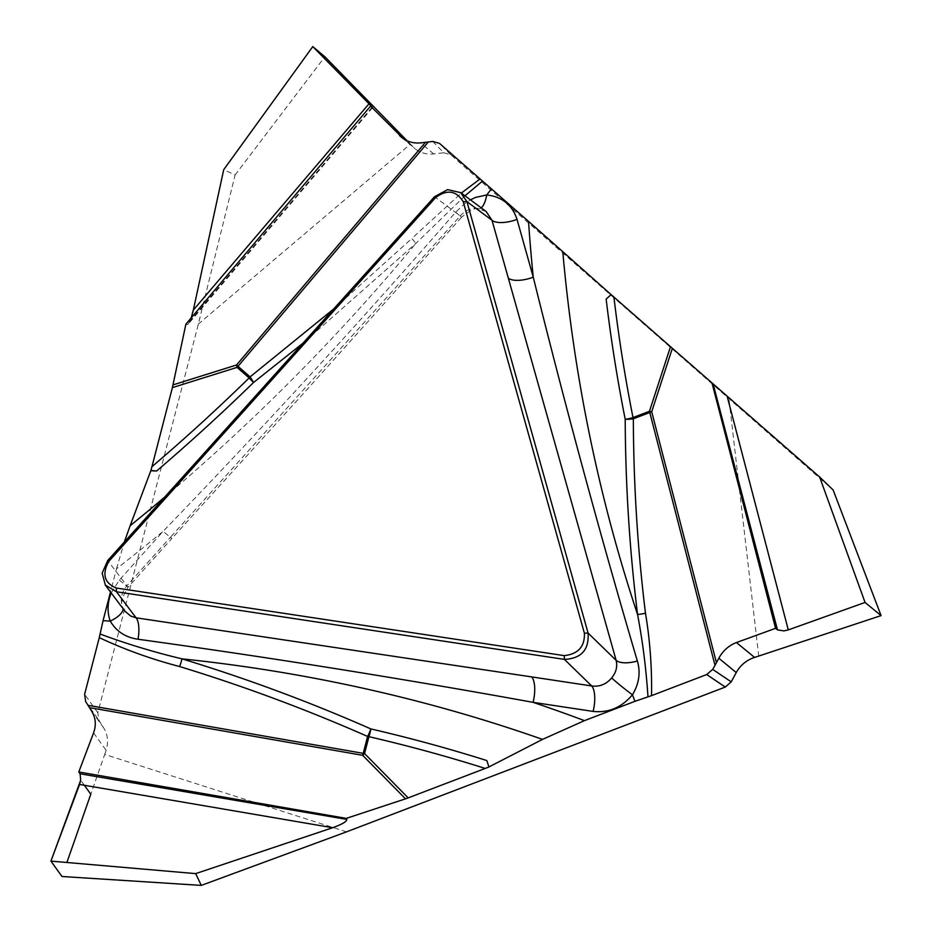 <?xml version="1.0" encoding="UTF-8"?>
<svg xmlns="http://www.w3.org/2000/svg" width="932" height="932" viewBox="0 0 932 932"><rect width="100%" height="100%" fill="white"/><g stroke="black" fill="none" stroke-linecap="round" stroke-linejoin="round"><path stroke-width="0.7" stroke-dasharray="4.66 3.5" d="M489.183 767.199L486.819 760.559M346.553 831.845L104.722 754.419L66.883 862.496M111.211 592.95L119.343 580.065L163.135 531.322A1848.715 1650.98 134.6 0 1 116.477 568.823L110.489 591.983M116.477 568.823L124.329 542.028M372.019 107.308L186.878 324.709L185.887 324.185M186.878 324.709L188.264 324.068L191.188 317.928M104.722 754.419L106.097 750.283C108.578 742.233 107.844 734.882 103.883 728.207L98.804 720.087L97.813 712.817L198.353 324.08L235.085 175.018L223.715 169.682M432.693 141.431L443.818 152.755L433.706 153.92C426.448 154.654 420.169 152.86 414.845 148.537L410.383 144.122L198.353 324.08M443.818 152.755L450.727 154.805L833.138 489.976M758.73 656.14L728.929 398.756M119.343 580.065L128.01 587.277L171.803 538.533L163.135 531.322C263.372 427.427 360.894 321.039 455.678 212.17L464.486 203.828L470.45 199.867M464.998 195.802L415.882 243.427L302.97 343.174M455.678 212.17L461.608 217.214L306.896 389.681L171.803 538.533L170.544 537.123L126.764 585.867C121.544 592.449 120.088 599.369 122.395 606.627L124.795 610.996M486.143 211.564L478.71 208.885C475.949 207.3 470.252 210.073 461.62 217.214L460.268 215.909L170.544 537.123M123.117 608.771A20.457 8.493 159.7 0 0 122.919 607.617A20.457 8.493 159.7 0 0 122.395 606.627M124.853 611.054L122.896 607.548C120.123 604.297 121.824 597.54 128.022 587.265L107.704 560.54M606.149 299.149L611.101 294.582M164.591 497.199A1817.377 1622.985 -45.4 0 0 415.882 243.427A20.457 1.922 46.5 0 0 411.827 238.487L461.317 193.075M235.085 175.018L324.872 56.759M486.131 211.517L477.114 208.244C470.672 208.092 465.056 210.644 460.268 215.909L434.498 196.745M481.25 207.894A20.457 7.328 -85.8 0 1 478.815 208.896A20.457 7.328 -85.8 0 1 477.114 208.244M410.383 144.122L407.133 140.802M84.358 785.268L80.676 780.166M97.813 712.817L84.626 694.27M93.584 732.89L106.097 750.283M103.883 728.207L91.849 711.477M85.686 701.621L98.804 720.087M450.727 154.805L439.555 143.423M333.714 308.946L411.827 238.487M403.148 138.565L413.179 146.988M433.706 153.92L420.542 142.876M401.249 137.121L414.857 148.549M372.59 107.611L188.264 324.068"/><path stroke-width="1.4" d="M470.45 199.867L475.495 197.421L486.76 194.951C502.162 196.745 512.25 204.889 517.027 219.381L533.255 277.177C565.398 406.76 600.091 534.712 637.36 661.021C640.727 672.45 639.084 683.715 632.444 694.794C621.667 707.528 608.538 713.062 593.078 711.407L533.057 702.344A1848.715 1650.98 134.6 0 1 584.446 720.634L542.529 739.391A1817.377 1622.985 -45.4 0 0 181.996 658.854A20.457 7.002 -73 0 1 179.596 666.531C151.765 659.297 124.981 649.674 99.27 637.651L100.085 634.016C126.729 643.907 154.036 652.19 181.996 658.854C246.596 678.543 309.541 701.901 370.854 728.929A1781.879 1591.285 134.6 0 1 486.819 760.559L488.939 766.943L485.223 768.434A1774.05 1584.295 -45.4 0 0 368.921 736.676L364.552 753.557L408.181 797.885L485.223 768.434M542.529 739.391L488.939 766.943M881.078 615.609L865.059 602.445L788.286 629.904L783.963 630.894L777.486 629.892L713.12 383.902L819.636 477.009L833.138 489.976L881.078 615.609L754.571 657.421C746.567 660.066 740.462 665.11 736.245 672.554L731.212 681.851L725.294 687.059L346.553 831.845L201.265 885.4L61.978 876.499L50.922 861.11L79.57 784.453L80.676 780.166L80.105 773.805L78.789 771.964L93.584 732.89C96.322 725.201 95.751 718.059 91.849 711.477L85.686 701.621L84.626 694.27L99.27 637.651M100.085 634.016L103.068 620.689A1848.715 1650.98 134.6 0 1 110.256 621.096A20.457 8.493 159.7 0 0 123.117 608.771M110.489 591.983L103.068 620.689M124.329 542.028L130.131 525.73A1817.377 1622.985 -45.4 0 0 164.591 497.199M151.135 470.765L156.611 471.01L150.891 470.52L130.131 525.73M150.891 470.52L151.939 466.699A1774.05 1584.295 -45.4 0 0 249.147 377.961L237.066 367.371L172.385 387.63L151.939 466.699M172.385 387.63L185.887 324.185L370.575 106.097L403.148 138.565M191.188 317.928L193.332 310.088L369.002 103.79L372.532 107.669L370.575 106.097M407.133 140.802L324.872 56.759L312.779 46.6L223.715 169.682L193.332 310.088M201.265 885.4L195.685 873.622L50.922 861.11M107.704 560.54L434.498 196.745L447.651 189.604L460.664 192.644L466.944 201.638L588.08 633.049C589.199 649.79 581.312 658.563 564.419 659.39L116.477 591.773L105.374 585.098L102.147 573.157L107.704 560.54L108.799 561.39C101.821 574.194 104.314 583.071 116.279 588.022L564.221 655.639C578.166 654.078 584.9 646.587 584.399 633.189L463.251 201.778C456.272 190.536 447.057 189.149 435.594 197.596L108.799 561.39M461.317 193.075L480.085 178.956L491.409 188.846A1848.715 1650.98 134.6 0 1 486.76 194.951A20.457 7.328 -85.8 0 1 481.25 207.894M482.508 181.076L464.998 195.802M302.97 343.174L253.516 382.504A20.457 2.936 52.4 0 0 250.079 376.889L333.714 308.946M138.018 639.236A20.457 7.456 98.9 0 0 136.072 617.811L531.706 676.912A20.457 7.724 98.6 0 1 533.057 702.344C402.717 678.659 271.037 657.619 138.018 639.236C125.634 637.488 116.384 631.453 110.256 621.096C107.052 611.998 107.366 602.608 111.211 592.95M80.105 773.805L346.82 819.403L346.285 818.378L405.513 798.841L362.676 755.316A20.457 6.442 99.9 0 0 363.235 753.347L367.604 736.455C306.605 709.532 243.939 686.22 179.596 666.531M346.82 819.403C346.797 821.57 342.079 824.342 332.654 827.721L79.57 784.453M195.685 873.622L332.654 827.721M651.526 695.645L647.973 696.856C646.167 669.013 642.696 641.554 637.558 614.491A20.457 8.877 173 0 0 645.468 613.186C649.988 640.133 652.004 667.627 651.526 695.645L706.689 674.547L712.7 669.397L731.212 681.851M647.973 696.856L634.972 701.318A1848.715 1650.98 134.6 0 1 632.444 694.794A20.457 1.165 38.1 0 1 611.66 677.913C616.122 672.45 617.613 666.601 616.145 660.369L492.003 220.278L486.155 211.541M584.446 720.634L634.972 701.318M408.181 797.885L405.513 798.841M78.789 771.964L346.285 818.378M124.841 611.066L130.69 616.052L136.072 617.811L116.477 591.773L116.279 588.022M370.854 728.929A20.457 7.433 -66.2 0 1 367.604 736.455A20.457 5.021 -165.5 0 0 368.921 736.676A20.457 8.073 103 0 0 370.854 728.929M312.779 46.6L369.002 103.79M480.085 178.956L439.555 143.423L432.693 141.431L428.289 142.002L237.998 366.288L250.079 376.889A20.457 9.192 -48.8 0 1 249.147 377.961L253.516 382.504A1781.879 1591.285 134.6 0 1 156.611 471.01M508.231 278.074A20.457 8.202 -15.7 0 0 533.255 277.177A1848.715 1650.98 134.6 0 1 528.526 221.385L491.409 188.846M528.526 221.385L562.777 251.652A1817.377 1622.985 -45.4 0 0 637.558 614.491C629.601 550.218 625.489 485.153 625.209 419.295A20.457 8.213 179.8 0 0 633.341 418.806C633.562 484.349 637.604 549.134 645.468 613.186M611.345 294.838L562.777 251.652M736.245 672.554L718.817 658.237L715.007 665.366L649.79 412.515L633.341 418.806A20.457 4.171 69.1 0 0 633.003 417.559A20.457 7.875 -11.2 0 1 625.209 419.295A1781.879 1591.285 134.6 0 1 606.149 299.149L611.101 294.582L613.908 297.063A1774.05 1584.295 -45.4 0 0 633.003 417.559L649.453 411.268L670.504 346.681L613.908 297.063M670.504 346.681L713.12 383.902M399.502 135.501L401.249 137.121C406.806 141.629 413.237 143.551 420.542 142.876L428.289 142.002M637.36 661.021A20.457 8.47 -15.4 0 1 616.145 660.369L588.08 633.049L584.399 633.189M517.027 219.381A20.457 8.202 -15.7 0 1 492.003 220.278L466.944 201.638L463.251 201.778M715.007 665.366L712.7 669.397M819.636 477.009L865.059 602.445M718.817 658.237C722.941 650.722 728.824 645.492 736.455 642.544L754.571 657.421M777.486 629.892L775.575 628.331L736.455 642.544M775.575 628.331L711.955 382.772M593.078 711.407A20.457 7.724 98.6 0 0 591.715 685.964C599.626 686.966 606.278 684.286 611.66 677.913M80.676 780.166L50.922 861.11L61.978 876.499M66.883 862.496L90.788 794.215L84.358 785.268M87.992 705.303L363.235 753.347A20.457 5.021 -165.5 0 0 364.552 753.557A20.457 9.204 135.5 0 1 362.676 755.316L89.449 707.621M435.594 197.596L434.498 196.745M725.294 687.059L706.689 674.547M531.706 676.912L591.715 685.964L564.419 659.39L564.221 655.639M173.026 384.893L236.53 364.995A20.457 0.816 -139.7 0 1 237.998 366.288A20.457 9.192 -48.8 0 1 237.066 367.371A20.457 4.707 -107.4 0 0 236.53 364.995L425.435 142.34M672.368 348.312L651.701 411.734A20.457 9.448 -14.5 0 1 649.79 412.515A20.457 4.171 69.1 0 0 649.453 411.268A20.457 4.509 18 0 0 651.701 411.734L716.452 662.745M727.205 396.484L788.286 629.904M124.783 610.984L105.316 585.11M486.003 211.424L460.676 192.598"/></g></svg>
